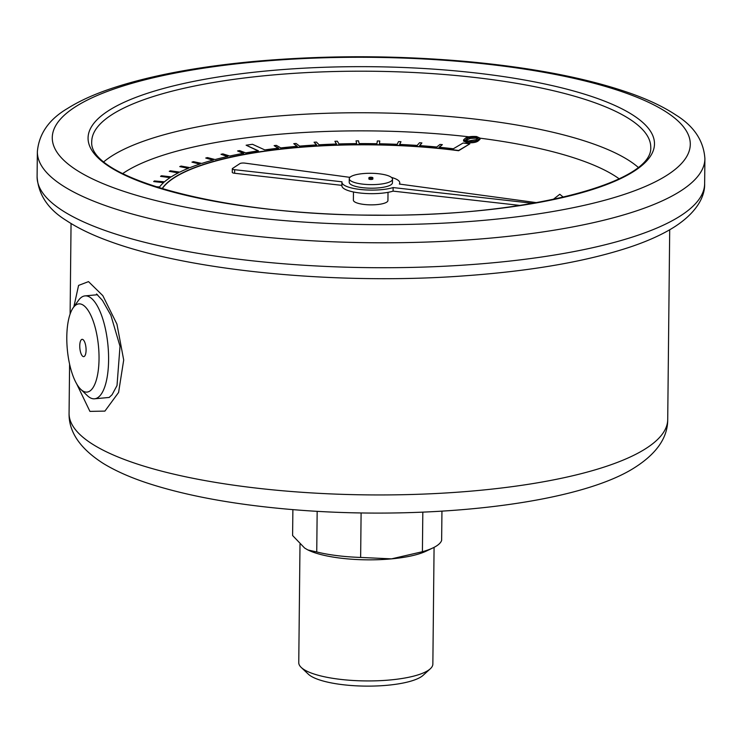 <?xml version="1.0" encoding="UTF-8"?>
<svg xmlns="http://www.w3.org/2000/svg" width="742" height="742" viewBox="0 0 742 742"><rect width="100%" height="100%" fill="white"/><g stroke="black" fill="none" stroke-linecap="round" stroke-linejoin="round"><path stroke-width="1.11" d="M480.037 138.123L480.028 139.31L478.024 141.073C475.993 142.492 472.357 143.039 467.108 142.705L463.574 141.054L463.583 139.867L465.484 138.151C467.608 136.732 471.309 136.203 476.596 136.547L480.037 138.123L478.033 139.886C476.012 141.305 472.366 141.852 467.117 141.518L463.583 139.867M353.461 191.983L353.377 200.145A17.279 4.526 0.6 0 0 370.61 204.857A17.279 4.526 0.6 0 0 387.936 200.507L388.02 192.345M439.347 147.259L442.362 144.644L440.025 144.421L436.75 147.009A215.31 56.448 0.6 0 0 419.573 145.59L421.892 142.928L419.499 142.761L417.171 145.423A215.31 56.448 0.6 0 0 399.623 144.43L400.968 141.713L398.528 141.601L397.183 144.328A215.31 56.448 0.6 0 0 379.422 143.772L379.774 141.017L377.316 140.971L376.955 143.725A215.31 56.448 0.6 0 0 359.137 143.605L358.507 140.85L356.049 140.859L356.679 143.623A215.31 56.448 0.6 0 0 338.955 143.948L337.341 141.203L334.902 141.277L336.525 144.022A215.31 56.448 0.6 0 0 319.051 144.783L316.463 142.084L314.079 142.214L316.667 144.913A215.31 56.448 0.6 0 0 299.61 146.109L296.077 143.475L293.758 143.67L297.292 146.304A215.31 56.448 0.6 0 0 280.801 147.918L276.349 145.367L274.123 145.627L278.575 148.168A215.31 56.448 0.6 0 0 264.792 149.903L252.484 144.291L246.121 145.209L258.429 150.821A215.31 56.448 0.6 0 0 245.732 152.898L239.573 150.598L237.579 150.96L243.738 153.251A215.31 56.448 0.6 0 0 229.788 156.024L222.85 153.882L221.005 154.29L227.933 156.432A215.31 56.448 0.6 0 0 215.087 159.549L207.445 157.582L205.747 158.037L213.399 160.003A215.31 56.448 0.6 0 0 201.778 163.435L193.476 161.654L191.965 162.146L200.257 163.926A215.31 56.448 0.6 0 0 189.961 167.636L181.094 166.069L179.768 166.598L188.635 168.174A215.31 56.448 0.6 0 0 179.74 172.135L170.382 170.79L169.259 171.346L178.618 172.7A215.31 56.448 0.6 0 0 171.226 176.884L161.459 175.761L160.541 176.355L170.317 177.468A215.31 56.448 0.6 0 0 164.483 181.827L154.382 180.955L153.687 181.567L163.787 182.439A215.31 56.448 0.6 0 0 159.558 186.938L155.635 186.706M162.081 188.709A211.618 55.483 -179.4 0 1 263.466 151.21L266.656 150.997A211.618 55.483 -179.4 0 1 455.254 150.292L458.621 150.719L469.816 143.865L463.045 143.03L453.334 148.771A215.31 56.448 0.6 0 0 439.088 147.231L442.362 144.644M266.656 150.997L263.466 151.442A211.618 55.483 -179.4 0 0 162.21 188.746M153.687 181.567L163.546 182.662M160.541 176.355L170.001 177.672M169.259 171.346L178.256 172.886M179.768 166.598L188.227 168.341M191.965 162.146L199.821 164.075M205.747 158.037L212.945 160.124M221.005 154.29L227.488 156.534M237.579 150.96L243.311 153.334M246.121 145.209L258.04 150.876M274.123 145.627L278.222 148.205M293.758 143.67L297.004 146.322M314.079 142.214L316.454 144.931M334.902 141.277L336.386 144.022M356.049 140.859L356.624 143.623M399.734 144.44L400.968 141.713M419.768 145.608L421.892 142.928M363.014 173.6A21.62 5.667 0.6 0 0 349.259 178.739A21.62 5.667 0.6 0 0 370.824 184.628A21.62 5.667 0.6 0 0 392.499 179.184A21.62 5.667 0.6 0 0 363.014 173.6M368.904 177.755L368.885 178.943A1.994 0.519 0.6 0 0 370.879 179.481A1.994 0.519 0.6 0 0 372.874 178.98L372.883 177.792A1.994 0.519 0.6 0 0 370.165 177.282A1.994 0.519 0.6 0 0 368.904 177.755A1.994 0.519 0.6 0 0 370.889 178.293A1.994 0.519 0.6 0 0 372.883 177.792M158.194 187.513L159.094 187.568A215.31 56.448 0.6 0 0 158.964 187.754M266.666 150.756A211.618 55.483 -179.4 0 1 455.254 150.06L458.621 150.487L469.816 143.865M536.652 202.668L399.354 184.062A28.91 7.578 0.6 0 0 399.752 182.829A28.91 7.578 0.6 0 0 391.433 177.403M350.372 176.967A28.91 7.578 0.6 0 0 349.259 177.264L244.953 163.129A3.691 0.965 0.6 0 0 239.926 163.592L232.571 168.434A3.691 0.965 0.6 0 0 232.311 168.777A3.691 0.965 0.6 0 0 234.657 169.705L341.979 181.799A28.91 7.578 0.6 0 0 341.932 182.217A28.91 7.578 0.6 0 0 361.02 189.553A28.91 7.578 0.6 0 0 393.13 187.568L532.951 203.327M349.259 178.739L349.222 182.3A21.62 5.667 0.6 0 0 370.787 188.19A21.62 5.667 0.6 0 0 392.462 182.745L392.499 179.184M73.857 306.836L78.578 285.41L88.502 281.617L102.823 295.65L116.93 324.115L123.701 360L118.59 392.453L104.91 411.105L89.921 411.383L76.667 383.855M73.235 307.707L78.494 300.352A51.671 18.272 84.7 0 1 85.024 295.891A51.671 18.272 84.7 0 1 90.311 297.486A51.671 18.272 84.7 0 1 108.48 352.96A51.671 18.272 84.7 0 1 94.559 398.797A51.671 18.272 84.7 0 1 89.272 397.211A51.671 18.272 84.7 0 1 87.324 395.616L80.804 389.365A44.288 15.665 -95.3 0 0 98.992 361.159A44.288 15.665 -95.3 0 0 83.364 305.25A44.288 15.665 -95.3 0 0 73.235 307.707A44.288 15.665 -95.3 0 0 67.318 349.426A44.288 15.665 -95.3 0 0 80.804 389.365M83.002 339.604A8.691 3.07 -95.3 0 0 82.112 339.335A8.691 3.07 -95.3 0 0 79.858 348.267A8.691 3.07 -95.3 0 0 83.716 356.633A8.691 3.07 -95.3 0 0 86.063 348.925A8.691 3.07 -95.3 0 0 83.002 339.604M341.932 182.217L341.895 185.778A28.91 7.578 0.6 0 0 360.983 193.115A28.91 7.578 0.6 0 0 393.093 191.13L520.021 205.432M232.311 168.777L232.274 172.339A3.691 0.965 0.6 0 0 234.62 173.266L341.904 185.361M393.13 187.568L393.093 191.13M430.286 668.802L423.116 675.322A59.675 15.647 -179.4 0 1 387.454 685.256A59.675 15.647 -179.4 0 1 308.264 674.116L301.233 667.448A67.049 17.576 0.6 0 0 390.209 679.96A67.049 17.576 0.6 0 0 430.286 668.802A67.049 17.576 0.6 0 0 432.855 664.053L434.079 547.355M300 544.22L298.757 662.643A67.049 17.576 0.6 0 0 301.233 667.448M307.939 549.961L316.741 551.965A74.803 19.617 0.6 0 0 360.64 557.437L391.479 558.865L422.411 551.714A74.803 19.617 0.6 0 0 432.901 547.939L426.047 551.195A67.049 17.576 -179.4 0 1 391.479 558.865A67.049 17.576 -179.4 0 1 307.939 549.961A67.049 17.576 -179.4 0 1 307.661 549.813M307.522 549.748L304.628 548.041L292.608 535.529L292.877 509.624M432.901 547.939A74.803 19.617 0.6 0 0 441.638 540.389L441.944 511.182M316.741 551.965L317.168 511.321M361.104 512.954L360.64 557.437M422.411 551.714L422.819 512.175M379.422 143.772L379.774 141.017M476.318 139.635L478.126 138.114L475.724 136.964L470.243 137.251L467.228 138.374L465.54 139.913L467.914 141.054L476.318 139.635M478.033 139.886L478.024 141.073M467.117 141.518L467.108 142.705M477.727 138.754L475.715 138.151L470.224 138.439L465.893 140.442M475.724 136.964L475.715 138.151M470.243 137.251L470.224 138.439M467.228 138.374L467.219 139.561M469.037 136.834A264.764 69.423 0.6 0 0 274.299 134.729A264.764 69.423 0.6 0 0 122.699 173.582M619.125 178.785A264.764 69.423 0.6 0 0 480.037 138.179M69.59 364.118L69.071 413.266A299.341 78.485 0.6 0 0 367.578 494.886A299.341 78.485 0.6 0 0 667.717 419.536L669.701 229.788M37.36 151.72L37.1 176.652A333.789 87.519 0.6 0 0 369.952 267.658A333.789 87.519 0.6 0 0 704.64 183.645L704.9 158.714A333.789 87.519 -179.4 0 1 370.212 242.727A333.789 87.519 -179.4 0 1 37.36 151.72C38.955 133.736 49.028 119.314 67.568 108.443C79.227 101.088 93.687 94.475 110.975 88.632C148.938 75.879 196.5 66.826 253.662 61.475C324.041 55.149 395.245 55.177 467.284 61.567C534.277 67.791 589.389 78.633 632.629 94.086C649.779 100.3 664.109 107.21 675.6 114.815C693.909 126.066 703.676 140.692 704.9 158.714M268.205 70.796A283.221 74.256 -179.4 0 1 651.263 154.874A283.221 74.256 -179.4 0 1 194.367 197.233A283.221 74.256 -179.4 0 1 268.205 70.796M255.183 61.929A319.023 83.642 0.6 0 0 172.005 204.347A319.023 83.642 0.6 0 0 686.656 156.636A319.023 83.642 0.6 0 0 255.183 61.929M103.899 161.719A279.53 73.291 -179.4 0 1 269.077 116.828A279.53 73.291 -179.4 0 1 638.166 167.312M269.513 75.276A279.53 73.291 0.6 0 0 91.73 141.601C88.242 178.544 225.596 215.505 375.239 215.134C521.301 217.128 652.858 183.877 650.762 147.454A279.53 73.291 0.6 0 0 269.513 75.276M234.657 169.705L234.62 173.266M70.11 314.061L71.056 223.518M69.071 413.266C68.681 431.881 80.071 448.604 103.249 463.435C115.566 470.947 130.527 477.579 148.103 483.33C185.324 495.415 230.79 503.939 284.511 508.891C417.551 521.209 570.468 505.951 631.683 469.454C655.752 454.948 667.772 438.309 667.717 419.536M37.1 176.652C38.324 194.664 48.091 209.3 66.4 220.55C77.891 228.156 92.221 235.056 109.371 241.271C193.671 272.333 344.223 285.039 466.254 275.709C532.348 270.886 586.978 261.332 630.125 247.04C647.914 241.076 662.754 234.324 674.645 226.774C696.998 212.323 705.076 196.287 704.64 183.645M109.093 397.517L112.088 394.716L117.013 385.552L120.019 346.282L110.883 315.285L102.452 300.408L96.543 293.99M94.559 398.797L109.25 397.443M85.024 295.891L97.527 294.732M399.752 182.829L399.743 184.109M563.345 197.177L559.783 194.274L553.152 199.45"/></g></svg>
